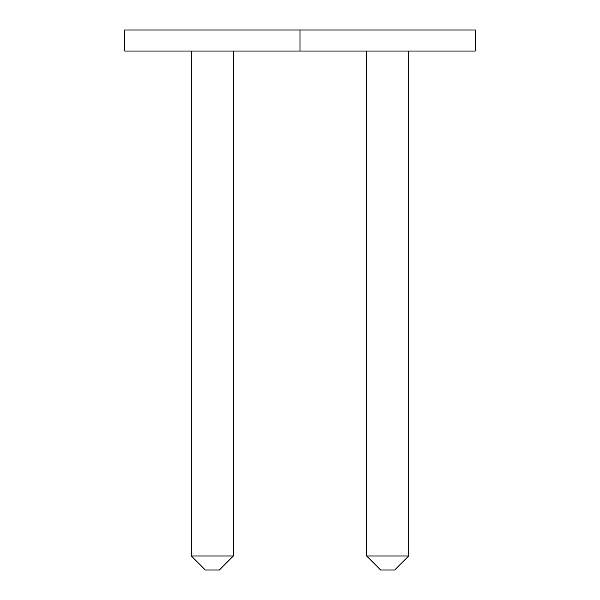 <?xml version="1.0" encoding="UTF-8"?>
<svg xmlns="http://www.w3.org/2000/svg" width="600" height="600" viewBox="0 0 600 600"><rect width="100%" height="100%" fill="white"/><g stroke="black" fill="none" stroke-linecap="round" stroke-linejoin="round"><path stroke-width="0.9" d="M300 30L124.672 30L124.672 51.037L475.327 51.037L475.327 30L300 30L300 51.037M408.705 51.037L408.705 555.975L366.623 555.975L366.623 51.037M408.705 555.975L394.673 570L380.647 570L366.623 555.975M233.377 51.037L233.377 555.975L191.295 555.975L191.295 51.037M191.295 555.975L205.327 570L219.353 570L233.377 555.975"/></g></svg>
